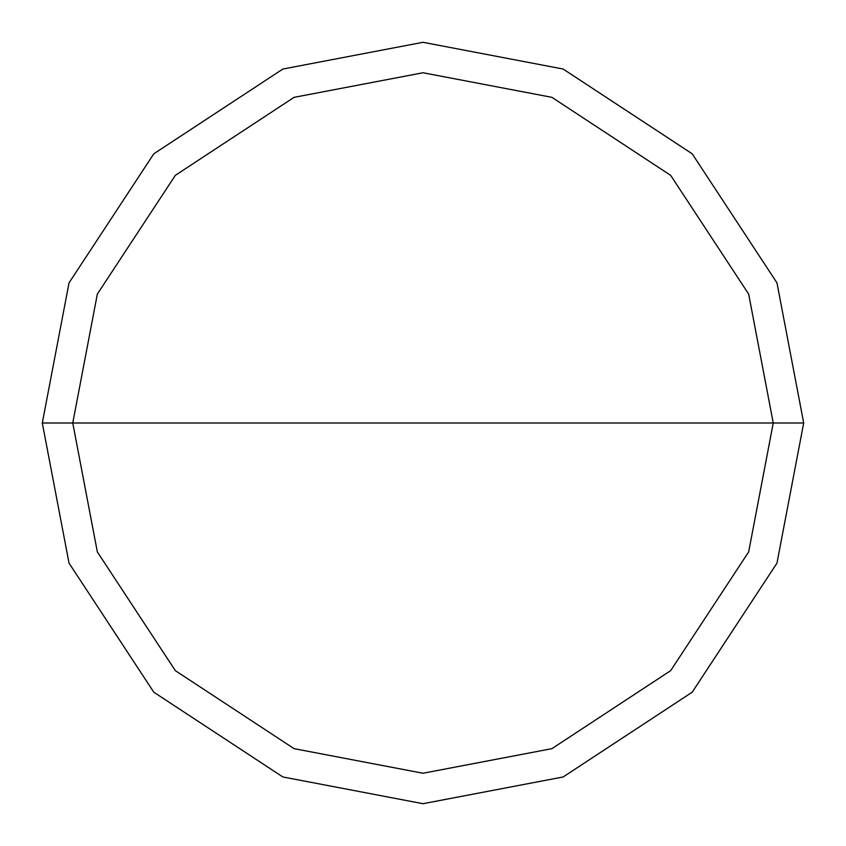 <?xml version="1.0" encoding="UTF-8"?>
<svg xmlns="http://www.w3.org/2000/svg" width="846" height="846" viewBox="0 0 846 846"><rect width="100%" height="100%" fill="white"/><g stroke="black" fill="none" stroke-linecap="round" stroke-linejoin="round"><path stroke-width="1.27" d="M72.756 423L97.343 294.08L175.344 175.344L294.08 97.343L423 72.756L551.92 97.343L670.656 175.344L748.657 294.08L773.244 423L72.756 423L97.343 551.92L175.344 670.656L294.08 748.657L423 773.244L551.92 748.657L670.656 670.656L748.657 551.92L773.244 423L803.7 423L776.966 563.129L692.197 692.197L563.129 776.966L423 803.7L282.871 776.966L153.803 692.197L69.034 563.129L42.3 423L69.034 563.129L153.803 692.197L282.871 776.966L423 803.7L563.129 776.966L692.197 692.197L776.966 563.129L803.7 423L776.966 282.871L692.197 153.803L563.129 69.034L423 42.3L282.871 69.034L153.803 153.803L69.034 282.871L42.3 423L773.244 423L748.657 551.92L670.656 670.656L551.92 748.657L423 773.244L294.08 748.657L175.344 670.656L97.343 551.92L72.756 423L42.3 423L69.034 282.871L153.803 153.803L282.871 69.034L423 42.3L563.129 69.034L692.197 153.803L776.966 282.871L803.7 423L773.244 423L748.657 294.08L670.656 175.344L551.92 97.343L423 72.756L294.08 97.343L175.344 175.344L97.343 294.08L72.756 423"/></g></svg>
